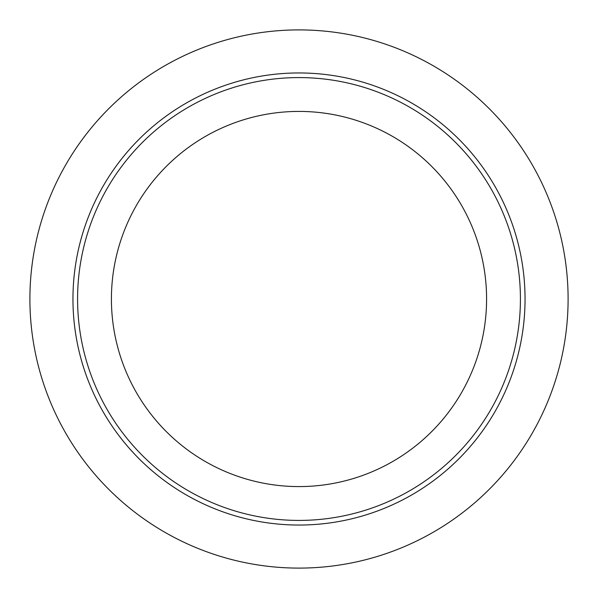 <?xml version="1.0" encoding="UTF-8"?>
<svg xmlns="http://www.w3.org/2000/svg" width="598" height="598" viewBox="0 0 598 598"><rect width="100%" height="100%" fill="white"/><g stroke="black" fill="none" stroke-linecap="round" stroke-linejoin="round"><path stroke-width="0.9" d="M525.044 299A226.044 226.044 0 0 1 299 525.044A226.044 226.044 0 0 1 72.956 299A226.044 226.044 0 0 0 299 525.044A226.044 226.044 0 0 0 525.044 299A226.044 226.044 0 0 0 299 72.956A226.044 226.044 0 0 0 72.956 299A226.044 226.044 0 0 1 299 72.956A226.044 226.044 0 0 1 525.044 299M568.1 299A269.1 269.1 0 0 1 299 568.1A269.1 269.1 0 0 1 29.9 299A269.1 269.1 0 0 1 299 29.9A269.1 269.1 0 0 1 568.1 299M77.583 299A221.417 221.417 0 0 0 299 520.417A221.417 221.417 0 0 0 520.417 299A221.417 221.417 0 0 0 299 77.583A221.417 221.417 0 0 0 77.583 299M111.415 299A187.585 187.585 0 0 1 299 111.415A187.585 187.585 0 0 1 486.585 299A187.585 187.585 0 0 1 299 486.585A187.585 187.585 0 0 1 111.415 299"/></g></svg>
